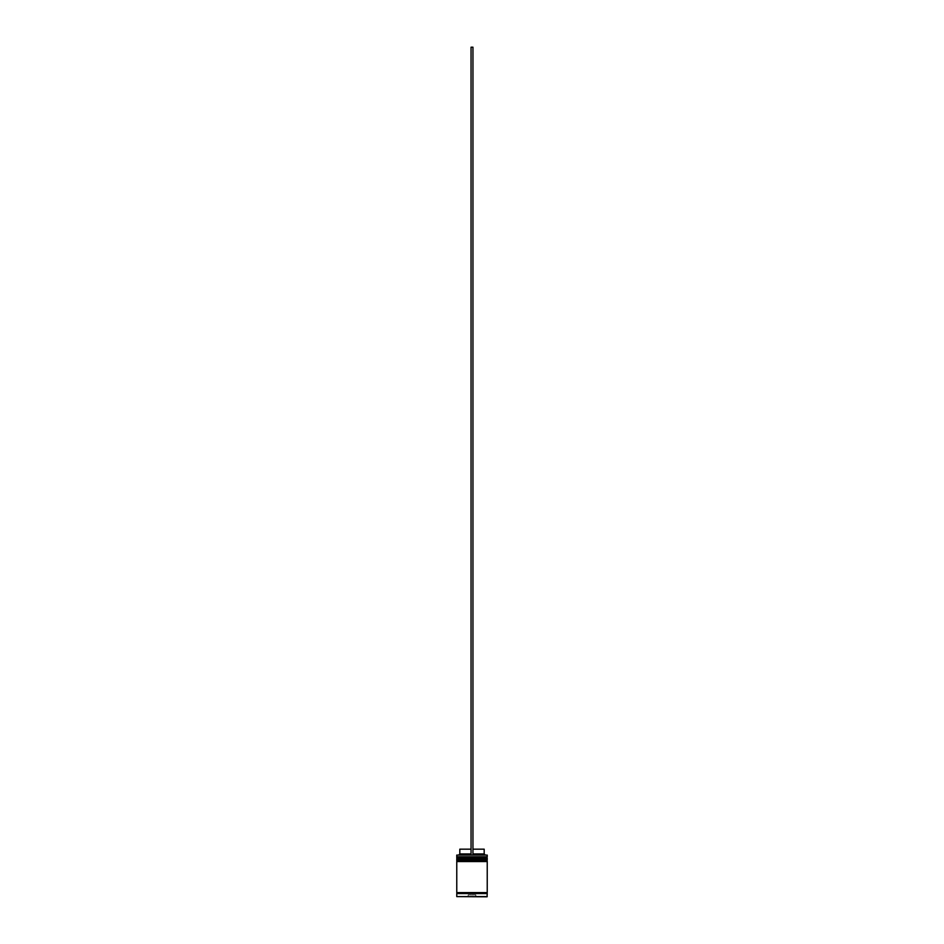<?xml version="1.0" encoding="UTF-8"?>
<svg xmlns="http://www.w3.org/2000/svg" width="944" height="944" viewBox="0 0 944 944"><rect width="100%" height="100%" fill="white"/><g stroke="black" fill="none" stroke-linecap="round" stroke-linejoin="round"><path stroke-width="0.71" stroke-dasharray="4.72 3.54" d="M486.667 858.698L457.333 858.698L486.667 858.698L457.333 858.698L486.667 858.698L486.667 857.364L457.333 857.364L457.333 858.698M486.667 861.553L457.333 861.553L486.667 861.553L457.333 861.553L486.667 861.553L486.667 860.22L457.333 860.22L457.333 861.553M487.139 893.567L456.861 893.567L487.139 893.567M456.955 854.886L471.044 854.886L471.044 853.942L471.044 854.886L458.855 854.886L485.145 854.886L472.956 854.886L472.956 853.942L484.189 853.942M487.139 892.611L456.861 892.611L487.139 892.611M472.956 849.175L472.956 853.942L472.956 849.175L484.189 849.175M472.956 853.942L472.956 47.2L471.044 47.2L471.044 854.886L487.045 854.886M456.955 896.8L487.045 896.8M476 896.8L468 896.8L476 896.8L472 896.611L475.811 896.611L475.811 894.9L472 894.9L472 896.611L468.189 896.611L472 896.8L472 894.9L475.811 894.9L476 896.8M456.766 893.567L487.234 893.567M456.766 892.611L487.234 892.611M456.766 861.553L487.234 861.553M457.333 860.22L486.667 860.22M456.766 858.698L487.234 858.698M487.234 859.654L456.766 859.654M457.333 857.364L486.667 857.364M456.766 855.087L487.234 855.087M487.234 856.798L456.766 856.798M468.189 894.9L468 896.8L468.189 894.9L472 894.9L468.189 894.9M459.811 853.942L471.044 853.942L471.044 849.175L471.044 853.942M459.811 849.175L471.044 849.175M471.044 854.886L472.956 854.886M456.766 857.943L487.234 857.943M487.234 858.131L456.766 858.131M456.766 860.798L487.234 860.798M487.234 860.987L456.766 860.987M487.234 896.611L456.766 896.611"/><path stroke-width="1.42" d="M487.234 857.943L456.766 857.943L456.766 856.798L487.234 856.798L457.333 857.364L486.667 857.364L486.667 858.698M457.333 858.698L487.234 858.131M487.234 860.798L456.766 860.798L456.766 859.654L487.234 859.654L457.333 860.22L486.667 860.22L486.667 861.553M457.333 861.553L487.234 860.987M456.861 893.567L456.861 892.611M487.139 893.567L487.139 892.611M456.766 896.611L487.045 896.8L487.234 893.567L456.766 893.567L456.766 896.611L487.234 896.611M456.766 855.087L487.234 855.087L456.766 855.087L456.766 856.798M487.234 855.087L487.234 856.798M487.234 859.654L487.234 858.698L456.766 858.698L456.766 859.654M487.234 861.553L456.766 861.553L456.766 892.611L487.234 892.611L487.234 861.553M472.956 849.175L484.189 849.175L484.189 853.942L485.145 854.886M484.189 853.942L472.956 853.942M471.044 853.942L459.811 853.942L458.855 854.886M471.044 849.175L459.811 849.175L459.811 853.942M472.956 854.886L472.956 47.2L471.044 47.2L471.044 854.886"/></g></svg>
